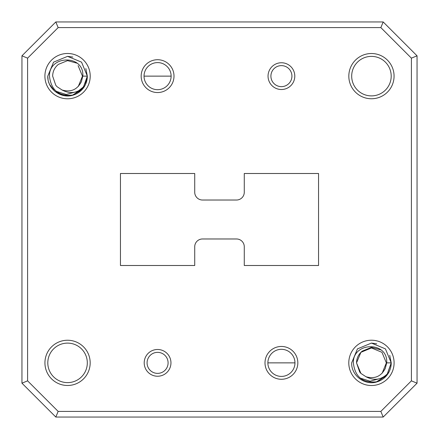 <?xml version="1.0" encoding="UTF-8"?>
<svg xmlns="http://www.w3.org/2000/svg" width="439" height="439" viewBox="0 0 439 439"><rect width="100%" height="100%" fill="white"/><g stroke="black" fill="none" stroke-linecap="round" stroke-linejoin="round"><path stroke-width="0.66" d="M173.998 76.134A16.413 16.413 0 0 1 157.585 92.547A16.413 16.413 0 0 1 141.166 76.134A16.413 16.413 0 0 1 157.585 59.72A16.413 16.413 0 0 1 173.998 76.134M144.036 76.134A13.549 13.549 0 0 0 157.585 89.682A13.549 13.549 0 0 0 171.128 76.134A13.549 13.549 0 0 0 157.585 62.59A13.549 13.549 0 0 0 144.036 76.134L171.128 76.134M291.93 76.134A10.509 10.509 0 0 0 281.415 65.625A10.509 10.509 0 0 0 270.907 76.134A10.509 10.509 0 0 0 281.415 86.642A10.509 10.509 0 0 0 291.93 76.134M268.042 76.134A13.379 13.379 0 0 1 281.415 62.761A13.379 13.379 0 0 1 294.794 76.134A13.379 13.379 0 0 1 281.415 89.512A13.379 13.379 0 0 1 268.042 76.134M297.834 362.866A16.413 16.413 0 0 1 281.415 379.28A16.413 16.413 0 0 1 265.002 362.866A16.413 16.413 0 0 1 281.415 346.453A16.413 16.413 0 0 1 297.834 362.866M267.872 362.866A13.549 13.549 0 0 0 281.415 376.41A13.549 13.549 0 0 0 294.964 362.866L267.872 362.866A13.549 13.549 0 0 1 281.415 349.318A13.549 13.549 0 0 1 294.964 362.866M168.093 362.866A10.509 10.509 0 0 0 157.585 352.358A10.509 10.509 0 0 0 147.07 362.866A10.509 10.509 0 0 0 157.585 373.375A10.509 10.509 0 0 0 168.093 362.866M144.206 362.866A13.379 13.379 0 0 1 157.585 349.488A13.379 13.379 0 0 1 170.958 362.866A13.379 13.379 0 0 1 157.585 376.239A13.379 13.379 0 0 1 144.206 362.866M90.176 362.866A22.625 22.625 0 0 1 67.557 385.486A22.625 22.625 0 0 1 44.932 362.866A22.625 22.625 0 0 1 67.557 340.241A22.625 22.625 0 0 1 90.176 362.866M47.802 362.866A19.755 19.755 0 0 0 67.557 382.621A19.755 19.755 0 0 0 87.312 362.866A19.755 19.755 0 0 0 67.557 343.111A19.755 19.755 0 0 0 47.802 362.866M394.068 76.134A22.625 22.625 0 0 1 371.443 98.759A22.625 22.625 0 0 1 348.824 76.134A22.625 22.625 0 0 1 371.443 53.514A22.625 22.625 0 0 1 394.068 76.134M351.688 76.134A19.755 19.755 0 0 0 371.443 95.889A19.755 19.755 0 0 0 391.198 76.134A19.755 19.755 0 0 0 371.443 56.379A19.755 19.755 0 0 0 351.688 76.134M380.081 378.528L370.082 381.228L360.183 378.078M365.956 376.722L360.902 373.408L356.539 362.866L360.902 352.325L371.443 347.957L381.985 352.325L386.353 362.866L382.155 373.232L386.353 362.866L381.985 352.325L371.443 347.957L360.902 352.325L356.539 362.866L360.902 373.408L365.956 376.722L360.902 373.408L356.539 362.866L360.902 352.325L371.443 347.957L381.985 352.325L386.353 362.866L382.155 373.232L386.353 362.866L381.985 352.325L371.443 347.957L360.902 352.325L356.539 362.866L360.902 373.408L365.956 376.722L360.902 373.408L356.539 362.866L360.902 352.325L371.443 347.957L381.985 352.325L386.353 362.866L382.155 373.232L386.353 362.866L381.985 352.325L371.443 347.957L360.902 352.325L356.539 362.866L360.902 373.408L365.956 376.722C374.703 379.236 381.151 376.448 385.305 368.354L386.693 362.866C388.285 341.037 352.753 341.635 353.357 362.866C355.008 377.194 363.042 383.477 377.452 381.716A19.782 19.782 0 0 0 388.817 372.332C382.21 379.768 374.593 381.233 365.956 376.722L360.902 373.408L359.684 372.02L356.539 362.866C356.638 358.076 358.553 354.152 362.29 351.101L371.438 347.359L381.019 349.938M76.194 91.8L66.19 94.495L56.296 91.35M61.965 89.951L62.069 89.995C70.816 92.508 77.264 89.715 81.418 81.621L82.801 76.134C84.398 54.31 48.866 54.902 49.47 76.134C51.122 90.467 59.155 96.75 73.565 94.983A19.782 19.782 0 0 0 84.925 85.605C78.323 93.041 70.706 94.5 62.069 89.995L57.015 86.675L55.791 85.292L52.647 76.134C52.751 71.343 54.666 67.425 58.398 64.374L67.551 60.626L77.127 63.205M90.209 76.134A22.652 22.652 0 0 1 67.557 98.786A22.652 22.652 0 0 1 44.904 76.134A22.652 22.652 0 0 1 67.557 53.481A22.652 22.652 0 0 1 90.209 76.134M394.096 362.866A22.652 22.652 0 0 1 371.443 385.519A22.652 22.652 0 0 1 348.791 362.866A22.652 22.652 0 0 1 371.443 340.214A22.652 22.652 0 0 1 394.096 362.866M85.835 68.561L87.339 76.15L82.9 88.623L72.128 95.384L82.9 88.623L87.339 76.134L82.9 88.623L72.128 95.384L81.863 89.803L87.076 79.366M87.339 76.304L85.846 83.684M84.809 85.819L73.154 95.109M69.966 95.773L64.407 95.669M64.374 95.664L54.935 91.372L49.602 84.442M49.173 83.454L48.68 82.06M48.06 79.492L47.774 76.216M82.801 76.134L87.339 76.134L82.9 88.623L72.128 95.384L82.9 88.623L87.339 76.134L81.55 62.146L67.568 56.351L53.563 62.146L47.774 76.134L53.563 62.146M87.339 76.134A19.782 19.782 0 0 1 84.925 85.605L81.544 90.127L79.821 91.658M67.59 56.351L72.814 57.059M389.722 355.294L391.226 362.877M391.226 363.037L386.984 375.109L377.041 381.842M386.693 362.866L391.226 362.866L386.786 375.356L376.014 382.117L386.786 375.356L391.226 362.866L386.786 375.356L376.014 382.117L386.786 375.356L391.226 362.866L386.786 375.356L376.014 382.117L386.786 375.356L391.226 362.866L385.437 348.879L371.454 343.079L357.456 348.879L351.661 362.866C351.167 375.751 365.325 386.101 377.452 381.716M391.226 362.866A19.782 19.782 0 0 1 388.817 372.332L385.437 376.854L383.708 378.391M357.456 348.879L371.443 343.079L376.7 343.792M417.05 55.813L417.05 383.187L383.187 417.05L55.813 417.05L21.95 383.187L21.95 55.813L55.813 21.95L383.187 21.95L417.05 55.813L411.403 58.151L380.849 27.597L58.151 27.597L27.597 58.151L27.597 380.849L58.151 411.403L380.849 411.403L411.403 380.849L411.403 58.151M236.489 200.025L202.511 200.025A7.787 7.787 0 0 1 194.724 192.238L194.724 173.498L120.445 173.498L120.445 265.502L194.724 265.502L194.724 246.762A7.787 7.787 0 0 1 202.511 238.975L236.489 238.975A7.787 7.787 0 0 1 244.276 246.762L244.276 265.502L318.555 265.502L318.555 173.498L244.276 173.498L244.276 192.238A7.787 7.787 0 0 1 236.489 200.025M383.187 417.05L380.849 411.403M411.403 380.849L417.05 383.187M55.813 417.05L58.151 411.403M380.849 27.597L383.187 21.95M21.95 383.187L27.597 380.849M58.151 27.597L55.813 21.95M21.95 55.813L27.597 58.151M78.098 65.592L82.461 76.134L78.263 86.505M73.565 94.983C61.438 99.368 47.28 89.024 47.774 76.134"/></g></svg>
